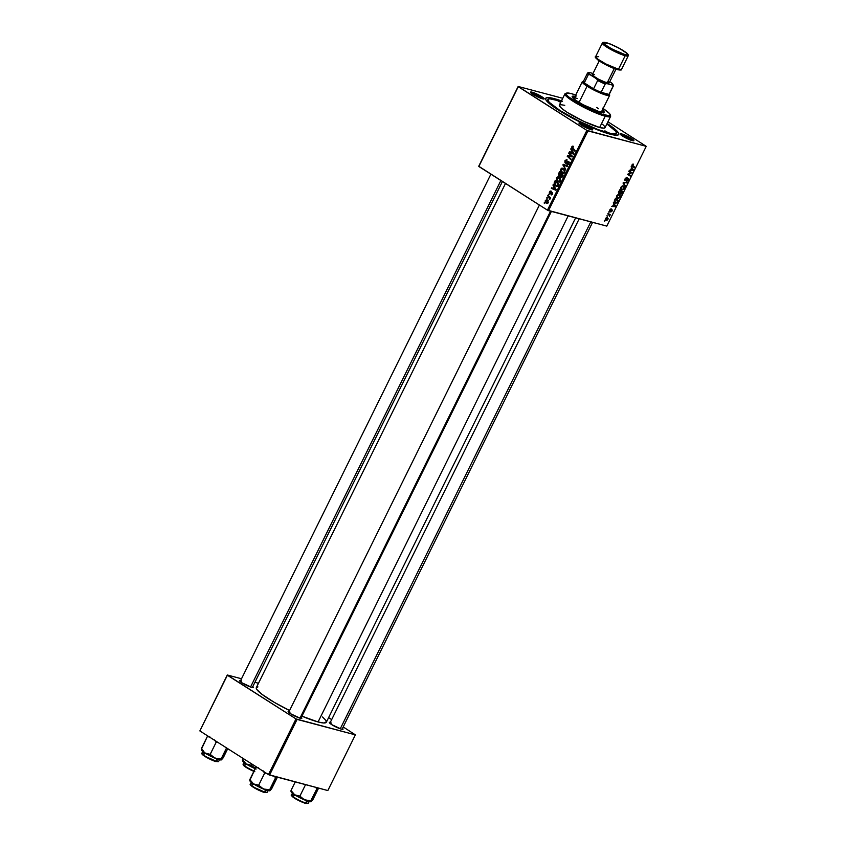 <?xml version="1.0" encoding="UTF-8"?>
<svg xmlns="http://www.w3.org/2000/svg" width="846" height="846" viewBox="0 0 846 846"><rect width="100%" height="100%" fill="white"/><g stroke="black" fill="none" stroke-linecap="round" stroke-linejoin="round"><path stroke-width="1.27" d="M622.022 135.096A6.789 1.005 26.3 0 0 620.911 134.916A6.789 1.005 -153.7 0 1 622.022 135.096L621.778 135.572L622.022 135.096A6.789 1.005 -153.7 0 1 628.229 137.718A6.789 1.005 -153.7 0 1 632.671 140.722A6.789 1.005 26.3 0 0 628.229 137.718A6.789 1.005 26.3 0 0 622.022 135.096L621.81 133.964L622.022 135.096M632.279 140.626A7.635 1.132 -153.7 0 1 624.93 137.475A7.635 1.132 -153.7 0 1 620.192 134.102A7.635 1.132 -153.7 0 1 621.81 133.964L620.509 133.774L620.435 134.472L624.94 137.486L633.865 140.722L630.386 137.803L621.81 133.964A7.635 1.132 -153.7 0 1 630.111 137.655A7.635 1.132 -153.7 0 1 633.739 140.796A7.635 1.132 -153.7 0 1 632.279 140.626M580.821 124.172A6.789 1.005 26.3 0 0 579.711 123.992A6.789 1.005 -153.7 0 1 580.821 124.172L580.589 124.648L580.821 124.172A6.789 1.005 -153.7 0 1 587.029 126.794A6.789 1.005 -153.7 0 1 591.47 129.798A6.789 1.005 26.3 0 0 587.029 126.794A6.789 1.005 26.3 0 0 580.821 124.172L580.61 123.04L580.821 124.172M591.079 129.702A7.635 1.132 -153.7 0 1 583.729 126.551A7.635 1.132 -153.7 0 1 579.002 123.178A7.635 1.132 -153.7 0 1 580.61 123.04L579.024 122.956L579.246 123.548L583.74 126.562L592.665 129.798L589.186 126.879L580.61 123.04A7.635 1.132 -153.7 0 1 588.922 126.731A7.635 1.132 -153.7 0 1 592.549 129.872A7.635 1.132 -153.7 0 1 591.079 129.702M532.324 93.303A6.789 1.005 26.3 0 0 531.214 93.123A6.789 1.005 -153.7 0 1 532.324 93.303L532.081 93.79L532.324 93.303A6.789 1.005 -153.7 0 1 538.532 95.926A6.789 1.005 -153.7 0 1 542.973 98.94A6.789 1.005 26.3 0 0 538.532 95.926A6.789 1.005 26.3 0 0 532.324 93.303L532.113 92.182L532.324 93.303M542.582 98.845A7.635 1.132 -153.7 0 1 535.232 95.683A7.635 1.132 -153.7 0 1 530.505 92.309A7.635 1.132 -153.7 0 1 532.113 92.182L530.505 92.32L534.006 95.006L540.478 98.136L544.168 98.929L540.689 96.01L532.113 92.182A7.635 1.132 -153.7 0 1 540.414 95.862A7.635 1.132 -153.7 0 1 544.041 99.003A7.635 1.132 -153.7 0 1 542.582 98.845M241.459 681.823A6.789 1.005 26.3 0 0 240.349 681.643A6.789 1.005 -153.7 0 1 241.459 681.823M241.247 680.702L239.64 680.84L242.041 682.859L251.717 687.364A7.635 1.132 -153.7 0 1 244.367 684.213A7.635 1.132 -153.7 0 1 239.63 680.84A7.635 1.132 -153.7 0 1 240.624 680.565M331.156 723.616A6.789 1.005 26.3 0 0 330.035 723.436A6.789 1.005 -153.7 0 1 331.156 723.616M330.945 722.495L329.337 722.632L331.727 724.641L341.414 729.157A7.635 1.132 -153.7 0 1 334.064 726.005A7.635 1.132 -153.7 0 1 329.327 722.632A7.635 1.132 -153.7 0 1 330.321 722.347M289.956 712.692A6.789 1.005 26.3 0 0 288.846 712.512A6.789 1.005 -153.7 0 1 289.956 712.692M289.744 711.571L288.137 711.708L290.538 713.717L300.214 718.233A7.635 1.132 -153.7 0 1 292.864 715.082A7.635 1.132 -153.7 0 1 288.137 711.708A7.635 1.132 -153.7 0 1 289.12 711.423M562.368 101.234L552.089 98.104L548.599 97.576L545.818 98.136L545.691 99.394L546.971 101.309L553.495 106.776L564.388 113.702L581.572 122.818L595.637 129.11L610.114 134.165A40.745 6.028 -153.7 0 1 570.902 117.351A40.745 6.028 -153.7 0 1 545.681 99.363A40.745 6.028 -153.7 0 1 554.278 98.644A40.745 6.028 -153.7 0 1 561.448 100.907M322.559 717.006L325.858 720.39L326.196 722.431L323.521 722.97L318.075 721.955A39.043 5.774 26.3 0 1 301.937 716.16L318.075 721.955L568.195 215.878L318.075 721.955A39.043 5.774 26.3 0 0 326.334 722.23L575.618 217.845M478.825 166.482L518.249 86.704L586.87 130.379L547.447 210.157L478.825 166.482L518.164 86.472L478.73 166.25L547.447 210.157L606.804 226.115L646.228 146.337L587.949 130.887L548.515 210.654L547.447 210.157L586.87 130.379L518.164 86.472L562.738 98.295L518.164 86.472L478.825 166.482M548.43 194.231L548.948 194.728L549.223 194.168L548.43 194.231L548.948 194.728L549.223 194.168L548.43 194.231M546.601 197.932L547.129 198.429L547.404 197.869L546.601 197.932L547.129 198.429L547.404 197.869L546.601 197.932M557.673 181.679L559.069 182.049L557.673 181.679L560.39 181.012L560.549 179.056L559.1 177.195L556.446 177.882L556.308 179.87L557.673 181.679L559.481 181.932L560.57 180.536L560.306 178.464L558.772 177.015L557.324 176.983L556.446 177.882L558.402 182.006M552.946 185.105L553.728 186.458L552.808 188.33L551.613 187.801L551.338 188.351L555.769 190.223L556.097 189.557L553.231 184.513L553.728 186.458L552.808 188.33L551.613 187.801L551.338 188.351L555.769 190.223L556.097 189.557L553.231 184.513L552.946 185.105M558.508 173.832L558.804 175.979L560.179 176.021L561.12 177.533L562.093 177.237L563.182 175.207L559.555 171.727L558.508 173.832L559.026 176.158L560.179 176.021L560.813 177.385L562.516 176.56L563.182 175.207L559.555 171.727L558.508 173.832M562.897 164.97L565.826 169.866L563.605 165.086L567.433 166.609L567.708 166.059L563.235 164.272L562.897 164.97L563.669 165.181L562.897 164.97L565.826 169.866L563.605 165.086L567.433 166.609L567.708 166.059L563.235 164.272L562.897 164.97M573.25 146.263L571.822 146.77L572.319 148.79L573.503 149.097L572.319 148.79L574.984 151.339L575.259 150.778L572.277 147.109L573.599 146.548L572.277 146.21L571.716 147.934L574.984 151.339L575.259 150.778L572.266 147.828L572.425 146.897L573.599 146.548L572.901 146.104M568.618 153.401L571.706 156.32L567.507 155.643L567.222 156.224L570.849 159.704L571.124 159.154L568.026 156.224L572.234 156.912L572.52 156.33L568.893 152.84L568.618 153.401L569.792 153.708L568.618 153.401L571.706 156.32L567.507 155.643L567.222 156.224L570.849 159.704L571.124 159.154L568.026 156.224L572.234 156.912L572.52 156.33L568.893 152.84L568.618 153.401M570.764 149.055L571.547 150.408L570.627 152.28L569.432 151.751L569.157 152.301L573.588 154.173L573.916 153.496L571.05 148.462L571.547 150.408L570.627 152.28L569.432 151.751L569.157 152.301L573.588 154.173L573.916 153.496L571.05 148.462L570.764 149.055M565.921 162.601L566.873 162.855L565.562 162.506L565.414 161.004L567.137 159.915L564.948 160.666L564.917 162.654L566.164 163.267L568.406 162.157L568.364 163.585L566.905 164.441L567.507 164.684L569.062 163.415L568.301 161.427L565.318 162.242L565.763 160.497L566.915 160.486L566.566 159.651L564.948 160.666L565.71 163.246M561.998 172.922L563.394 173.293L561.998 172.922L564.716 172.256L564.874 170.3L563.425 168.439L560.771 169.126L560.634 171.114L561.998 172.922L563.806 173.166L564.895 171.78L564.631 169.708L563.098 168.259L561.744 168.185L560.771 169.126L562.727 173.25M551.211 191.143L549.562 191.809L549.773 193.649L552.65 193.163L551.983 192.994L552.533 193.935L551.169 194.178L551.507 194.908L552.47 194.083L552.195 192.402L550.334 193.131L551.053 193.322L550.016 193.089L549.911 192.074L551.264 191.175L550.069 191.154L549.329 192.581L550.016 193.755L552.068 193.057L551.053 194.813L552.184 194.527L552.65 193.121L551.761 192.275L549.921 193.004L550.862 190.985M555.642 186.046L557.821 185.919L558.857 183.963L555.23 180.484L554.098 183.201L554.987 185.517L557.313 186.321L558.857 183.963L555.23 180.484L554.141 182.948L556.351 186.374M546.315 203.23L548.187 202.744L547.161 199.815L545.332 200.365L545.247 201.877L546.315 203.23L547.573 203.389L548.345 202.3L547.045 199.741L545.332 200.365L546.823 203.463M547.648 195.817L549.361 197.636L549.678 199.434L549.741 197.827L550.291 198.355L550.566 197.795L547.922 195.267L549.678 199.434L549.741 197.827L550.291 198.355L550.566 197.795L547.922 195.267L547.648 195.817M544.105 202.998L544.623 203.495L544.898 202.934L544.369 202.448L544.623 203.495L544.898 202.934L544.105 202.998M617.474 198.842L616.364 197.742L616.649 195.912L617.844 194.728L619.378 194.739L620.203 195.902L619.801 197.636L617.474 198.842L619.917 197.425L620.16 195.722L618.986 194.601L616.607 196.008L617.009 198.641M613.71 204.119L613.382 202.628L615.634 205.99L615.296 206.657L611.489 206.466L612.79 205.99L613.71 204.119L612.79 205.99L611.489 206.466L615.296 206.657L615.634 205.99L613.382 202.628L613.71 204.119M631.973 164.907L633.559 164.156L632.269 165.53L634.796 167.222L634.521 167.772L631.825 165.911L631.973 164.907L632.311 166.451L634.521 167.772L634.796 167.222L632.364 165.044L633.559 164.156L631.973 164.907M625.543 180.166L625.152 178.718L627.087 177.48L625.109 178.802L624.856 180.293L625.194 178.622L626.6 177.427L625.342 180.008L628.155 178.39L628.747 179.003L628.303 180.431L626.622 181.382L628.07 180.008L627.933 178.95L625.31 180.716L628.028 178.961L628.07 180.008L626.622 181.382L628.462 180.124L628.271 178.411L625.924 180.103L624.813 179.712L625.374 180.05M625.363 186.3L623.037 183.085L623.386 182.387L627.246 182.493L623.661 182.958L625.363 186.3L623.661 182.958L627.246 182.493L623.386 182.387L623.037 183.085L625.363 186.3M621.799 190.086L620.7 188.986L620.932 187.252L622.18 185.972L623.714 185.983L624.528 187.146L624.137 188.88L621.799 190.086L624.242 188.669L624.496 186.966L623.322 185.845L620.932 187.252L621.345 189.885M604.678 221.356L604.52 220.552L604.678 221.356M618.986 193.745L618.447 192.571L619.706 189.832L622.719 191.64L621.049 194.189L620.012 193.279L618.986 193.745L621.641 193.702L622.719 191.64L619.706 189.832L618.659 191.947L618.796 193.66M631.528 168.058L631.201 166.567L633.453 169.93L633.125 170.606L629.308 170.406L630.608 169.93L631.528 168.058L630.608 169.93L629.308 170.406L633.125 170.606L633.453 169.93L631.201 166.567L631.528 168.058M630.598 172.626L628.768 171.505L629.033 170.955L632.047 172.774L628.081 174.075L630.661 175.587L630.386 176.148L627.362 174.339L631.328 173.018L630.598 172.626L631.328 173.018L627.362 174.339L630.386 176.148L630.661 175.587L628.081 174.075L632.047 172.774L629.033 170.955L628.768 171.505L630.598 172.626M609.712 209.945L611.129 208.846L609.966 210.844L611.732 209.618L612.377 210.284L610.865 212.018L611.912 210.263L609.871 211.447L609.712 209.945L609.807 211.426L611.795 210.178L610.78 211.997L612.166 210.961L612.018 209.618L610.051 210.876L611.256 208.877L609.712 209.945M614.27 201.02L615.38 198.588L618.394 200.396L616.11 203.209L614.661 202.723L614.27 201.02L615.423 203.167L617.369 202.374L618.394 200.396L615.38 198.588L614.27 201.02M606.201 220.616L605.398 218.702L607.396 217.549L608.126 218.564L607.809 219.759L606.201 220.616L607.883 219.611L607.132 217.454L605.493 218.49L605.789 220.436M607.185 216.301L607.026 215.487L607.185 216.301M608.665 214.472L608.073 213.372L610.262 214.683L609.395 216.354L609.31 215.085L607.798 213.922L609.67 216.005L609.543 214.969L610.262 214.683L608.073 213.372L608.665 214.472L607.798 213.922M609.014 212.6L608.856 211.796L609.014 212.6M607.936 121.782L646.228 146.337L586.87 130.379L587.949 130.887L548.515 210.654L606.804 226.115L646.228 146.337L607.936 121.782M199.857 730.923L227.384 675.235L296.005 718.91L268.478 774.598L199.857 730.923L227.288 674.992L199.857 730.923L268.478 774.598L327.836 790.555L355.362 734.867L297.083 719.407L269.557 775.095L268.478 774.598L296.005 718.91L227.288 674.992L241.512 678.767L227.288 674.992L199.857 730.923M328.597 717.641L331.674 719.608L328.597 717.641M343.201 726.936L355.362 734.867L296.005 718.91L297.083 719.407L269.557 775.095L327.836 790.555L355.362 734.867L343.201 726.936M258.485 683.261L254.9 682.32L258.485 683.261M301.303 717.44A7.635 1.132 -153.7 0 1 301.684 718.402A7.635 1.132 -153.7 0 1 300.214 718.233L301.8 718.328L301.091 717.26M342.493 728.364A7.635 1.132 -153.7 0 1 342.873 729.326A7.635 1.132 -153.7 0 1 341.414 729.157L343 729.252L342.292 728.184M252.795 686.582A7.635 1.132 -153.7 0 1 253.176 687.534A7.635 1.132 -153.7 0 1 251.717 687.364L253.303 687.46L252.594 686.402M257.924 686.899L256.232 687.946L256.793 689.469L261.816 694.217L274.263 702.339L289.575 710.503A39.043 5.774 26.3 0 1 256.327 687.629L505.496 183.466M610.114 134.165L617.062 135.223L618.574 134.673L618.701 133.414L614.778 129.015L607.111 123.463A40.745 6.028 -153.7 0 1 617.908 135.064A40.745 6.028 -153.7 0 1 610.114 134.165M620.012 193.279L620.499 194.22M620.753 193.671L622.096 191.989L619.769 190.509L622.096 191.989L620.753 193.671L619.907 192.92L620.414 193.237L621.154 191.418L619.452 190.339L621.154 191.418L620.414 193.237M619.272 193.205L619.431 190.382L620.805 191.207L619.272 193.205L620.52 193.523M619.801 193.036L620.805 191.207L619.452 190.35L620.805 191.207L619.78 190.604L619.029 192.169M623.851 186.067L623.322 185.845M622.677 185.813L624.496 186.966L622.677 185.813M623.037 186.384L624.01 187.326L622.275 186.448L620.964 187.178L621.144 188.573L622.117 189.546L621.313 187.4L623.037 186.384L622.296 185.919L624.01 187.326L623.851 188.542L622.117 189.546L620.636 188.69M626.051 182.461L626.971 183.053L626.051 182.461M623.692 182.398L624.655 183.011L623.692 182.398M623.121 182.926L624.147 183.582L623.121 182.926M624.327 184.872L625.649 185.718L624.327 184.872M628.028 178.961L627.478 178.612L628.07 180.008M632.512 164.198L633.337 164.716L632.512 164.198M632.48 164.219L633.062 164.589L632.48 164.219M632.66 165.932L632.364 165.044M632.438 165.795L634.521 167.772L631.951 166.144L632.438 165.795M632.258 169.179L633.453 169.93L632.258 169.179M632.195 170.014L633.125 170.606L632.195 170.014M631.793 168.47L632.945 170.088L630.704 169.739L631.444 168.248L631.053 169.961L632.945 170.088L631.793 168.47M629.509 173.335L630.111 173.716L629.509 173.335M628.324 173.61L628.906 173.969L628.324 173.61M628.292 174.181L630.386 176.148L627.394 174.265L628.292 174.181M610.421 209.047L611.034 209.438L610.421 209.047M610.051 210.876L610.019 210.051M611.795 210.178L611.859 210.844M609.469 210.686L610.4 211.278L609.469 210.686M614.439 205.229L615.634 205.99L614.439 205.229M614.376 206.064L615.296 206.657L614.376 206.064M613.974 204.521L615.127 206.149L612.885 205.8L613.625 204.298L613.234 206.022L615.127 206.149L613.974 204.521M614.577 202.638L615.423 203.167L614.577 202.638M615.719 202.628L616.903 202.3L617.77 200.745L615.454 199.36L614.756 199.836L615.232 202.406L615.105 199.138L617.77 200.745L615.444 199.265L617.77 200.745L616.977 202.215L615.285 202.448M619.526 194.823L618.986 194.601M618.352 194.569L620.16 195.722L618.352 194.569M618.701 195.14L619.684 196.082L617.94 195.204L616.639 195.934L616.819 197.33L617.781 198.302L616.977 196.166L618.701 195.14L617.971 194.675L619.684 196.082L619.515 197.308L617.781 198.302L616.311 197.446M606.899 218.014L605.535 218.405L606.117 219.897L607.026 220.045L607.703 219.051L606.899 218.014L607.576 219.505L606.476 220.066L605.799 218.585L606.899 218.014L606.265 217.602L607.238 218.152L606.318 217.57M606.476 220.066L605.271 219.357M607.83 213.869L609.987 215.244L607.83 213.869M607.819 213.869L609.543 214.969L607.819 213.869M609.395 216.354L609.321 215.783L609.395 216.354M568.026 156.224L568.967 156.447M568.396 156.531L567.222 156.224L568.396 156.531M569.316 156.51L567.507 155.643L572.393 156.573L569.316 156.51M572.425 156.521L571.706 156.32L572.425 156.521M572.023 155.854L570.817 155.537L572.023 155.854M573.715 153.909L569.157 152.301L573.715 153.909M571.177 152.428L570.627 152.28L571.177 152.428M572.266 150.599L571.547 150.408L572.266 150.599M571.875 151.011L573.863 153.612L571.145 152.502L571.875 151.011L572.615 151.201L571.875 151.011L573.345 153.475L571.145 152.502L571.875 151.011M572.277 147.109L573.049 146.855M567.137 159.915L566.556 159.651M566.249 160.254L566.788 160.402M565.329 163.077L568.343 162.115L569.147 162.326L568.343 162.115L569.02 163.542L566.905 164.441L567.803 164.684L566.905 164.441L568.935 163.712L568.586 161.554L567.391 161.607L569.041 162.041L567.391 161.607L566.767 162.072L567.581 162.295L565.562 162.506M565.995 162.591L566.894 162.834M568.745 162.601L569.369 162.125M568.586 161.554L567.391 161.607M569.411 164.547L567.232 163.934M568.956 163.289L567.306 163.606M566.672 162.559L566.883 163.183M567.539 166.408L563.605 165.086L567.539 166.408M563.425 168.439L562.791 168.153M563.076 172.595L563.774 173.314M563.14 168.967L564.959 170.691L564.345 170.532L564.79 172.076L562.315 172.404L561.226 169.464L564.377 169.295L563.14 168.967L564.43 171.23L563.859 172.425L562.802 172.626L561.279 171.22L561.226 169.464L562.4 168.714L564.642 169.285M560.813 177.385L562.093 177.237M559.026 176.158L560.179 176.021M560.338 175.693L560.591 176.275M561.353 174.265L563.045 175.503L561.067 176.825L561.353 174.265L562.537 174.583L561.353 174.265L562.484 175.355L560.983 176.772L560.359 175.027L561.353 174.265M559.703 172.69L562.114 174.17L560.93 173.864L559.312 175.619L558.952 174.265L559.703 172.69L560.887 172.996L559.703 172.69L560.93 173.864L559.608 175.735L558.868 174.784L559.703 172.69M561.501 176.243L559.312 175.619M562.03 176.296L561.067 176.825M549.911 192.074L551.042 191.756M552.11 193.829L551.169 194.178M549.773 193.649L550.45 193.723M555.896 189.969L551.338 188.351L555.896 189.969M553.358 188.478L552.808 188.33L553.358 188.478M554.447 186.649L553.728 186.458L554.447 186.649M554.056 187.072L556.044 189.663L553.326 188.563L554.056 187.072L554.796 187.262L554.056 187.072L555.526 189.525L553.326 188.563L554.056 187.072M554.68 183.096L554.141 182.948L554.68 183.096M555.378 181.446L558.709 184.259L557.355 185.56L557.969 185.718L555.938 185.517L555.029 182.144L555.378 181.446L556.552 181.753L555.378 181.446L558.159 184.111L557.683 185.084L555.938 185.517L555.039 184.629L555.378 181.446M559.1 177.195L558.466 176.909M558.751 181.351L559.449 182.07M558.804 177.723L560.634 179.458L560.02 179.289L560.464 180.843L557.99 181.16L556.901 178.22L560.052 178.051L558.804 177.723L560.094 179.987L559.523 181.181L558.476 181.382L556.954 179.976L556.901 178.22L558.064 177.47L560.316 178.041M560.475 181.911L557.99 181.16M548.155 200.132L547.468 200.618M547.299 202.596L547.722 203.273M546.928 200.386L548.25 202.596L546.59 202.691L545.702 200.597L548.039 200.682L546.928 200.386L547.933 202.152L546.59 202.691L545.607 200.925L546.928 200.386L545.702 200.597M547.848 202.448L546.59 202.691M550.46 198.006L549.741 197.827L550.46 198.006M549.985 199.096L549.329 198.926L549.985 199.096M549.911 197.171L548.694 196.854L549.911 197.171M622.117 189.546L623.47 189.081L624.01 187.326M617.781 198.302L619.145 197.837L619.684 196.082M564.8 173.155L562.315 172.404M557.355 185.56L555.938 185.517M556.605 100.124L559.967 101.985L556.605 100.124M604.879 130.834L608.232 132.706L604.879 130.834M574.677 97.131A17.829 2.633 26.3 0 0 572.182 96.941L572.89 96.127L575.936 96.592M602.405 109.874L604.065 112.349L600.364 112.137A17.829 2.633 -153.7 0 1 582.08 104.164A17.829 2.633 -153.7 0 1 572.171 96.465A17.829 2.633 -153.7 0 1 575.047 96.37M605.08 127.482L603.981 128.169L599.645 127.503L605.218 116.219A25.465 3.765 26.3 0 0 610.601 115.765L610.209 114.654A24.619 3.638 -153.7 0 1 605.017 115.098L605.218 116.219L599.645 127.503A25.465 3.765 26.3 0 0 605.027 127.683L610.601 116.399A25.465 3.765 -153.7 0 1 605.218 116.219A25.465 3.765 -153.7 0 1 579.098 104.83A25.465 3.765 -153.7 0 1 564.948 93.832A25.465 3.765 -153.7 0 1 566.154 93.346M576.168 95.196L571.283 93.631A24.619 3.638 -153.7 0 1 575.714 95.027M603.113 108.574A24.619 3.638 -153.7 0 1 610.209 114.654M610.262 115.141A25.465 3.765 -153.7 0 1 610.601 116.399M608.369 133.055L608.094 133.605L608.369 133.055A38.197 5.658 -153.7 0 1 569.189 115.965A38.197 5.658 -153.7 0 1 547.954 99.479A38.197 5.658 -153.7 0 1 556.023 99.754A38.197 5.658 -153.7 0 1 561.236 101.34L549.509 98.76L547.87 99.786L549.17 102.25L559.967 110.509L578.252 120.756L597.868 129.533L612.197 133.89L616.3 133.531L615.983 131.521L606.878 123.907A38.197 5.658 -153.7 0 1 616.438 133.33A38.197 5.658 -153.7 0 1 608.369 133.055M574.413 99.268A15.281 2.263 -153.7 0 1 574.074 98.348A15.281 2.263 -153.7 0 1 577.31 98.453M601.474 111.894L601.474 111.884A15.281 2.263 -153.7 0 1 600.533 112.18M564.948 93.832L559.365 105.126A25.465 3.765 26.3 0 0 573.525 116.114A25.465 3.765 26.3 0 0 599.645 127.503L584.057 121.475L567.38 112.476L561.829 108.521L559.386 105.771L560.412 104.64L564.747 105.306M602.563 124.288L604.721 126.488M566.566 93.092L565.456 93.451A25.465 3.765 26.3 0 0 577.543 103.942A25.465 3.765 26.3 0 0 605.218 116.219L605.017 115.098A24.619 3.638 -153.7 0 1 578.252 103.233A24.619 3.638 -153.7 0 1 566.566 93.092A24.619 3.638 -153.7 0 1 571.283 93.631L566.164 93.324L566.376 94.615L568.459 96.751L577.384 102.726L589.948 109.261L601.897 114.147L609.205 115.733L610.273 115.067L609.427 113.48L602.468 108.161M602.447 109.917A17.829 2.633 -153.7 0 1 604.129 112.264A17.829 2.633 -153.7 0 1 600.364 112.137L583.232 104.798L575.587 100.145L572.182 96.92M603.748 112.56L602.035 110.636M575.566 97.343L572.52 96.878M574.571 99.458L574.127 98.263M596.663 107.474L598.534 108.732M601.464 111.492L599.772 112.106M603.737 112.539A17.829 2.633 26.3 0 0 602.077 110.667M243.098 758.45L242.675 761.019L246.197 763.97L242.516 759.613L243.098 758.45M251.96 764.086L251.389 765.26L246.197 763.97L256.095 769.067L251.389 765.26L251.96 764.086M244.346 761.559L243.077 764.118A9.338 1.385 26.3 0 0 254.064 770.981A9.338 1.385 -153.7 0 1 243.077 764.34A9.338 1.385 -153.7 0 1 245.054 764.192M254.847 771.742L248.798 768.929M247.37 768.126L245.002 766.624M244.166 765.979L243.32 765.027M243.341 764.752A8.83 1.311 26.3 0 0 253.62 771.245M256.095 769.067L251.389 765.26L246.197 763.97A11.199 1.66 26.3 0 0 255.196 768.686M242.495 760.512L242.675 761.019A11.199 1.66 26.3 0 0 246.197 763.97L242.516 759.613L242.591 760.639M590.794 221.864L340.251 728.797L590.794 221.864M317.313 787.943L310.831 800.676L304.602 799.935L299.886 796.118L294.694 794.838L291.024 790.481L290.982 791.317L292.928 793.633L299.41 797.514L310.799 801.744L317.313 787.943M316.541 787.563L316.753 788.694L316.541 787.563M308.325 803.044A9.338 1.385 -153.7 0 1 306.347 803.192L304.655 803.087M307.426 801.003L306.347 803.192A9.338 1.385 26.3 0 0 308.314 803.266L305.861 803.467L307.426 801.003M295.254 781.916L291.024 790.481L295.254 781.916M305.554 784.644L299.886 796.118L305.554 784.644M315.516 787.288L316.753 788.694L315.516 787.288M311.117 801.659L312.925 799.576L318.593 788.102L312.925 799.576L311.275 801.49M292.843 792.427L291.574 794.986A9.338 1.385 26.3 0 0 296.766 799.015A9.338 1.385 26.3 0 0 306.347 803.192A9.338 1.385 -153.7 0 1 297.327 799.322A9.338 1.385 -153.7 0 1 291.574 795.208A9.338 1.385 -153.7 0 1 293.551 795.05M303.344 802.611L297.295 799.787M295.867 798.994L293.509 797.492M292.663 796.847L291.817 795.896M291.838 795.621A8.83 1.311 26.3 0 0 296.576 799.396A8.83 1.311 26.3 0 0 305.776 803.425L305.871 803.467C307.024 804.038 299.315 801.331 294.503 798.169C291.51 795.853 290.538 794.796 291.574 794.986M310.905 801.691L310.831 800.676L304.602 799.935A11.199 1.66 26.3 0 0 311.032 801.701A11.199 1.66 26.3 0 0 311.042 801.691L311.032 801.701M300.89 797.281L299.886 796.118L294.694 794.838A11.199 1.66 26.3 0 0 304.602 799.935L300.89 797.281M290.992 791.38L291.172 791.877A11.199 1.66 26.3 0 0 294.694 794.838L291.024 790.481L291.087 791.507M250.553 687.005L500.874 180.526L250.553 687.005M216.396 758.629L214.905 758.143A11.199 1.66 26.3 0 0 219.188 759.666L221.144 758.883L214.905 758.143L210.189 754.336L216.111 742.354L217.718 742.28L216.111 742.354L210.189 754.336L204.996 753.046L201.327 748.689L201.285 749.535L207.249 736.707L201.327 748.689L203.897 752.2L209.713 755.721L219.188 759.666L221.419 759.867L221.144 758.883L216.396 758.629M202.141 753.828A8.83 1.311 26.3 0 0 206.879 757.604A8.83 1.311 26.3 0 0 216.079 761.633L216.65 761.411A9.338 1.385 -153.7 0 1 207.63 757.54A9.338 1.385 -153.7 0 1 201.877 753.416A9.338 1.385 -153.7 0 1 203.854 753.268M203.146 750.635L201.887 753.194A9.338 1.385 26.3 0 0 207.069 757.233A9.338 1.385 26.3 0 0 216.65 761.411L217.729 759.211L216.65 761.411A9.338 1.385 26.3 0 0 218.628 761.474L214.958 761.294M226.559 747.917L221.144 758.883L226.559 747.917M221.419 759.867L223.228 757.794L227.733 748.668L221.578 759.708M207.799 735.967L207.249 736.707L209.945 736.972L207.249 736.707L207.799 735.967M214.503 739.88L216.111 742.354L214.503 739.88M201.612 749.683L204.996 753.046A11.199 1.66 26.3 0 0 214.905 758.143L210.189 754.336L204.996 753.046A11.199 1.66 26.3 0 1 201.475 750.095L201.306 749.588M213.647 760.818L207.598 758.005M206.17 757.202L203.812 755.7M202.966 755.055L202.12 754.103M218.628 761.252A9.338 1.385 -153.7 0 1 216.65 761.411L203.886 755.764C201.845 754.124 201.179 753.268 201.887 753.194M221.208 759.898L221.144 758.883L219.188 759.666A11.199 1.66 26.3 0 0 221.335 759.909A11.199 1.66 26.3 0 0 221.345 759.909L221.335 759.909M299.97 718.159L550.535 211.193L299.97 718.159M264.904 789.487L263.402 789.011A11.199 1.66 26.3 0 0 267.696 790.524L269.641 789.741L263.402 789.011L258.686 785.194L264.608 773.223L266.215 773.138L264.608 773.223L258.686 785.194L253.504 783.914L249.824 779.557L249.782 780.393L255.746 767.576L249.824 779.557L252.394 783.068L258.21 786.59L267.696 790.524L269.927 790.735L269.641 789.741L264.904 789.487M250.649 784.697A8.83 1.311 26.3 0 0 255.386 788.472A8.83 1.311 26.3 0 0 264.576 792.501L265.147 792.268A9.338 1.385 -153.7 0 1 256.137 788.398A9.338 1.385 -153.7 0 1 250.384 784.284A9.338 1.385 -153.7 0 1 252.362 784.126M251.643 781.503L250.384 784.062A9.338 1.385 26.3 0 0 255.577 788.091A9.338 1.385 26.3 0 0 265.147 792.268L266.236 790.079L265.147 792.268A9.338 1.385 26.3 0 0 267.125 792.342L263.466 792.163M274.326 776.364L275.563 777.77L269.641 789.741L276.61 776.395L275.563 777.77L274.326 776.364M269.927 790.735L271.725 788.652L277.403 777.178L270.075 790.566M256.306 766.825L255.746 767.576L258.453 767.84L255.746 767.576L256.306 766.825M263.011 770.748L264.608 773.223L263.011 770.748M250.109 780.551L253.504 783.914A11.199 1.66 26.3 0 0 263.402 789.011L258.686 785.194L253.504 783.914A11.199 1.66 26.3 0 1 249.982 780.953L249.803 780.456M262.154 791.687L256.095 788.863M254.678 788.07L252.309 786.569M251.474 785.923L250.617 784.972M267.125 792.12A9.338 1.385 -153.7 0 1 265.147 792.268L252.394 786.632C250.353 784.993 249.676 784.136 250.384 784.062M269.705 790.767L269.641 789.741L267.696 790.524A11.199 1.66 26.3 0 0 269.842 790.777A11.199 1.66 26.3 0 0 269.842 790.767M601.242 112.349L609.659 95.323A15.281 2.263 -153.7 0 1 601.263 93.43A15.281 2.263 -153.7 0 1 587.071 86.197L587.928 85.583A14.435 2.136 -153.7 0 1 584.269 82.876L588.361 74.607L590.148 74.744L596.62 78.868L597.667 80.518L593.575 88.798A14.435 2.136 26.3 0 0 601.104 92.309A14.435 2.136 -153.7 0 1 593.575 88.798A14.435 2.136 -153.7 0 1 587.928 85.583L587.071 86.197A15.281 2.263 26.3 0 0 602.204 93.8A15.281 2.263 26.3 0 0 609.649 94.953L609.257 93.843A14.435 2.136 -153.7 0 1 609.004 94.403A14.435 2.136 -153.7 0 1 601.104 92.309L609.004 94.403L601.104 92.309L605.197 84.029L606.762 83.595L612.271 85.055L613.096 86.123L609.004 94.403L601.104 92.309L605.197 84.029A14.435 2.136 -153.7 0 1 597.667 80.518L593.575 88.798L584.269 82.876A14.435 2.136 -153.7 0 1 583.655 81.205M583.677 81.195L582.566 81.565A15.281 2.263 26.3 0 0 587.071 86.197L579.055 102.408L587.071 86.197A15.281 2.263 -153.7 0 1 582.26 81.787L574.074 98.348M611.436 82.802L609.755 81.724L611.436 82.802A13.578 2.009 -153.7 0 1 612.969 84.452L611.436 82.802M587.484 73.137A14.435 2.136 -153.7 0 1 587.748 72.925A14.435 2.136 26.3 0 0 588.361 74.607A14.435 2.136 -153.7 0 1 587.484 73.137L583.391 81.417A14.435 2.136 26.3 0 0 584.269 82.876L588.361 74.607L590.148 74.744A13.578 2.009 -153.7 0 1 588.89 72.555A13.578 2.009 -153.7 0 1 589.324 72.492L593.004 73.465L589.324 72.492L588.689 72.661L589.112 73.814L599.169 80.211L606.762 83.595L612.271 85.055L612.959 84.441A13.578 2.009 -153.7 0 1 612.271 85.055L613.096 86.123L609.004 94.403A14.435 2.136 26.3 0 0 609.268 94.202L613.361 85.922A14.435 2.136 -153.7 0 1 613.096 86.123A14.435 2.136 26.3 0 0 613.35 85.562L612.969 84.452M597.667 80.518A14.435 2.136 26.3 0 0 605.197 84.029L606.762 83.595A13.578 2.009 -153.7 0 1 596.62 78.868L597.667 80.518M588.89 72.555L587.748 72.925M625.183 55.72L628.24 55.815A14.435 2.136 -153.7 0 1 625.183 55.72L618.489 69.266A0.846 0.677 104.9 0 1 617.538 69.647A0.846 0.677 -75.1 0 0 618.489 69.266A14.435 2.136 26.3 0 0 621.546 69.361L618.489 69.266L625.183 55.72A14.435 2.136 -153.7 0 1 610.389 49.258A14.435 2.136 -153.7 0 1 602.363 43.03L604.647 45.652L612.451 50.369L625.183 55.72A0.846 0.677 -75.1 0 0 624.972 54.588A0.846 0.677 104.9 0 1 625.183 55.72M606.032 42.66A0.846 0.677 104.9 0 1 606.37 42.744C609.575 43.4 615.306 46.075 623.576 50.771C628.779 54.641 629.244 55.921 624.972 54.588L627.288 54.948L627.415 53.7L619.409 48.338L610.103 44.003L603.547 42.586L604.805 44.468L611.933 49.005L624.972 54.588C621.768 53.943 616.036 51.268 607.766 46.572C602.563 42.702 602.098 41.422 606.37 42.744A0.846 0.677 -75.1 0 0 606.032 42.66M599.211 60.912L592.422 74.638A9.338 1.385 26.3 0 0 597.614 78.667A9.338 1.385 26.3 0 0 607.195 82.845L614.249 68.579L607.195 82.845A9.338 1.385 26.3 0 0 609.162 82.908L615.951 69.182M595.669 56.576C594.283 56.777 595.975 58.564 600.776 61.917C606.878 65.565 612.515 68.156 617.696 69.71C620.763 70.197 622.053 70.081 621.546 69.361L628.24 55.815C628.821 55.561 628.356 54.652 626.854 53.097C620.901 48.708 614.027 45.24 606.212 42.681C603.304 42.226 602.014 42.342 602.363 43.03L595.669 56.576A14.435 2.136 26.3 0 0 603.695 62.805A14.435 2.136 26.3 0 0 618.489 69.266L605.757 63.915L597.942 59.199L595.669 56.576L598.714 56.682M618.902 69.943L619.854 69.996M617.538 69.647L605.165 64.412L597.858 59.918L596.123 57.613L600.332 61.631L611.573 67.479M613.805 68.389L615.814 69.118M609.131 82.961L604.626 81.988L598.217 79.006L593.321 75.886L592.803 74.459M593.458 74.501L594.4 74.702M608.263 81.66L609.162 82.675M620.615 193.618L619.758 193.068M623.481 186.575L622.402 185.887M628.113 179.003L627.499 178.612M611.859 210.21L611.309 209.861M615.275 202.437L614.217 201.76M619.156 195.331L618.066 194.643M572.869 146.77L573.451 146.929M565.741 162.591L567.708 163.109M568.184 162.051L570.162 162.569M556.488 185.771L558.466 186.3M547.002 202.871L547.933 203.125M546.548 200.206L548.515 200.735M615.507 135.212L616.438 133.33M547.024 101.361L547.954 99.479M603.758 113.015L604.129 112.264M253.874 771.362L246.006 767.301L243.563 765.461L243.077 764.118M245.509 764.953L246.038 763.875M592.591 222.339L342.038 729.294M306.717 800.76L306.189 801.828M579.193 218.786L329.855 723.277M294.545 794.743L294.006 795.811M309.583 800.707L308.314 803.266M490.902 174.17L240.169 681.485M204.848 752.951L204.309 754.029M502.418 181.499L252.341 687.502M217.02 758.968L216.491 760.046M219.886 758.915L218.628 761.474M252.817 784.887L253.345 783.819M288.666 712.353L539.399 205.039M264.988 790.904L265.517 789.836M300.838 718.37L551.391 211.415M268.394 789.783L267.125 792.342"/></g></svg>
